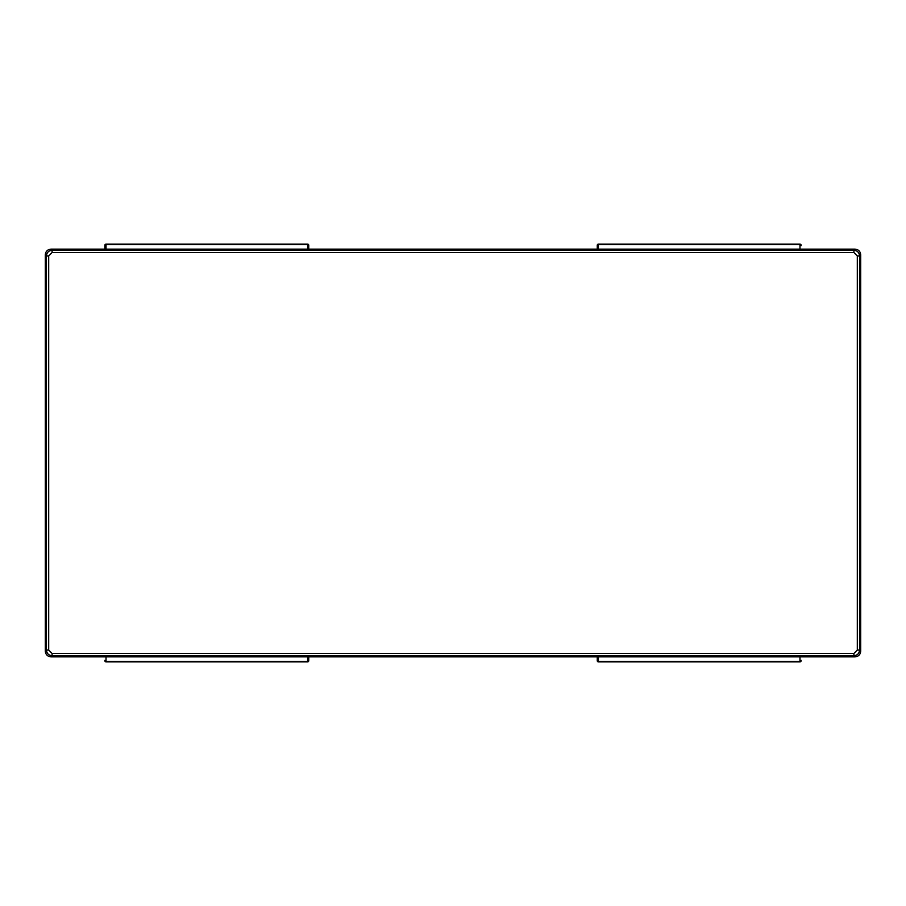 <?xml version="1.0" encoding="UTF-8"?>
<svg xmlns="http://www.w3.org/2000/svg" width="906" height="906" viewBox="0 0 906 906"><rect width="100%" height="100%" fill="white"/><g stroke="black" fill="none" stroke-linecap="round" stroke-linejoin="round"><path stroke-width="1.36" d="M801.108 660.553L801.108 660.746A1.133 1.133 0 0 1 799.975 661.878L598.39 661.878A1.133 1.133 0 0 1 597.258 660.746L597.258 656.85L597.258 660.746M308.742 660.746L308.742 656.85L308.742 660.746A1.133 1.133 0 0 1 307.61 661.878L106.025 661.878A1.133 1.133 0 0 1 104.892 660.746L104.892 660.553M597.258 245.254L597.258 249.15L597.258 245.254A1.133 1.133 0 0 1 598.39 244.122L799.975 244.122A1.133 1.133 0 0 1 801.108 245.254L801.108 245.447M104.892 245.254L104.892 249.15L104.892 245.254A1.133 1.133 0 0 1 106.025 244.122L307.61 244.122A1.133 1.133 0 0 1 308.742 245.254L308.742 249.15L308.742 245.254M48.698 650.066L52.084 653.452L52.084 655.718L853.916 655.718L853.916 653.452L857.303 650.066L859.567 650.066C859.228 653.498 857.348 655.378 853.916 655.718L855.038 656.85L50.963 656.85C47.542 656.488 45.662 654.608 45.3 651.188L45.3 254.812L46.433 255.934C46.772 252.502 48.652 250.622 52.084 250.283L52.084 252.548L48.698 255.934L46.433 255.934L46.433 650.066L48.698 650.066L48.698 255.934M855.038 656.85C858.469 656.51 860.36 654.619 860.7 651.188L860.7 254.812C860.36 251.381 858.469 249.49 855.038 249.15L50.963 249.15C47.531 249.49 45.64 251.381 45.3 254.812M50.963 656.85L52.084 655.718C48.652 655.378 46.772 653.498 46.433 650.066L45.3 651.188M857.303 255.934L853.916 252.548L853.916 250.283C857.348 250.622 859.228 252.502 859.567 255.934L857.303 255.934L857.303 650.066M853.916 252.548L52.084 252.548M853.916 653.452L52.084 653.452M50.963 249.15L52.084 250.283L853.916 250.283L855.038 249.15M860.7 651.188L859.567 650.066L859.567 255.934L860.7 254.812M106.025 244.122L106.025 244.609A1.133 1.031 180 0 0 104.892 245.651M308.742 245.651A1.133 1.031 180 0 0 307.61 244.609L106.025 244.609L106.025 249.15M307.61 249.15L307.61 244.122M598.39 244.122L598.39 244.609A1.133 1.031 180 0 0 597.258 245.651M801.108 245.651A1.133 1.031 180 0 0 799.975 244.609L598.39 244.609L598.39 249.15M799.975 249.15L799.975 244.122M307.61 661.878L307.61 661.391A1.133 1.031 -0 0 0 308.742 660.349M104.892 660.349A1.133 1.031 0 0 0 106.025 661.391L307.61 661.391L307.61 656.85M106.025 656.85L106.025 661.878M598.39 656.85L598.39 661.391L799.975 661.391L799.975 656.85M799.975 661.878L799.975 661.391A1.133 1.031 -0 0 0 801.108 660.349M597.258 660.349A1.133 1.031 0 0 0 598.39 661.391L598.39 661.878"/></g></svg>
